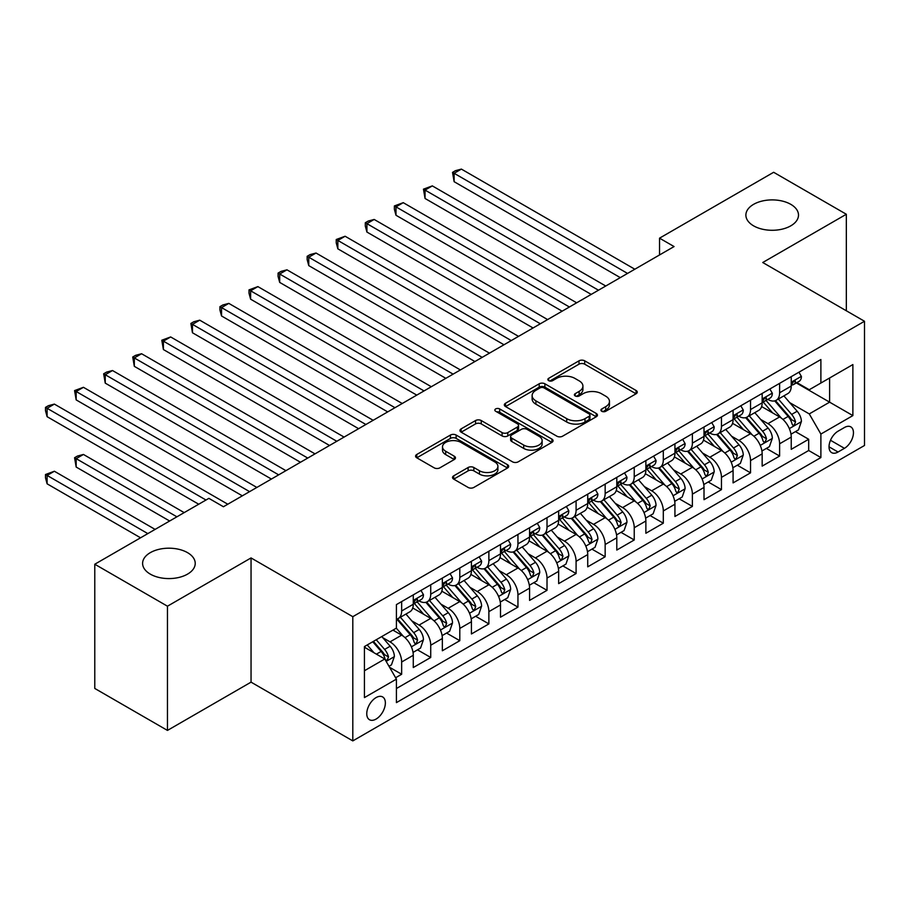 <?xml version="1.0" encoding="UTF-8"?>
<svg xmlns="http://www.w3.org/2000/svg" width="910" height="910" viewBox="0 0 910 910"><rect width="100%" height="100%" fill="white"/><g stroke="black" fill="none" stroke-linecap="round" stroke-linejoin="round"><path stroke-width="1.36" d="M601.76 411.274A2.821 1.627 0 0 0 605.753 411.274L636.079 393.768A4.038 2.332 0 0 0 637.262 392.13A4.038 2.332 0 0 0 636.079 390.481L584.709 360.826A4.038 2.332 0 0 0 578.999 360.826L548.673 378.333A2.821 1.627 0 0 0 547.854 379.481A2.821 1.627 0 0 0 548.673 380.63A2.821 1.627 0 0 0 552.677 380.63L556.601 378.367A12.911 7.451 0 0 1 574.858 378.367L579.147 380.835A12.911 7.451 0 0 1 582.923 386.113A12.911 7.451 0 0 1 579.147 391.38L575.222 393.655A2.821 1.627 0 0 0 574.392 394.803A2.821 1.627 0 0 0 575.222 395.952A2.821 1.627 0 0 0 579.215 395.952L583.139 393.689A12.911 7.451 0 0 1 601.396 393.689L605.685 396.168A12.911 7.451 0 0 1 609.461 401.435A12.911 7.451 0 0 1 605.685 406.713L601.76 408.977A2.821 1.627 0 0 0 600.93 410.126A2.821 1.627 0 0 0 601.76 411.274L601.76 408.977M187.528 552.643A26.31 15.197 0 0 0 158.852 549.356A26.31 15.197 0 0 0 142.597 563.392A26.31 15.197 0 0 0 150.309 574.13A26.31 15.197 0 0 0 178.986 577.429A26.31 15.197 0 0 0 195.229 563.392A26.31 15.197 0 0 0 187.528 552.643M790.801 204.352A26.31 15.197 0 0 0 762.125 201.053A26.31 15.197 0 0 0 745.881 215.09A26.31 15.197 0 0 0 753.582 225.839A26.31 15.197 0 0 0 782.259 229.127A26.31 15.197 0 0 0 798.502 215.09A26.31 15.197 0 0 0 790.801 204.352M376.069 719.082A13.161 7.598 120 0 0 384.657 707.48A13.161 7.598 120 0 0 382.644 696.935A13.161 7.598 120 0 0 376.069 697.595A13.161 7.598 120 0 0 367.469 709.186A13.161 7.598 120 0 0 369.483 719.73A13.161 7.598 120 0 0 376.069 719.082M453.715 475.828A4.038 2.332 0 0 0 452.532 477.477A4.038 2.332 0 0 0 453.715 479.115L468.127 487.441A4.038 2.332 0 0 0 473.837 487.441L507.507 468.002A4.038 2.332 0 0 0 508.69 466.352A4.038 2.332 0 0 0 507.507 464.703L456.149 435.048A4.038 2.332 0 0 0 450.439 435.048L416.757 454.488A4.038 2.332 0 0 0 415.586 456.137A4.038 2.332 0 0 0 416.757 457.787L434.172 467.831A4.038 2.332 0 0 0 439.883 467.831L454.295 459.516A4.038 2.332 0 0 0 455.466 457.866A4.038 2.332 0 0 0 454.295 456.217L445.661 451.235A10.795 6.234 0 0 1 442.499 446.821A10.795 6.234 0 0 1 449.165 441.066A10.795 6.234 0 0 1 460.926 442.419L494.744 461.939A10.795 6.234 0 0 1 497.906 466.352A10.795 6.234 0 0 1 491.241 472.108A10.795 6.234 0 0 1 479.479 470.754L473.837 467.501A4.038 2.332 0 0 0 468.127 467.501L453.715 475.828L453.715 479.115M251.046 557.932L167.463 606.196L94.776 564.234L94.776 688.449L167.463 730.411L251.046 682.147L352.807 740.899L352.807 616.684L251.046 557.932L251.046 682.147M846.334 310.765L846.334 214.26L762.739 262.512L864.5 321.264L352.807 616.684M846.334 214.26L773.648 172.286L659.534 238.17L659.534 254.959M94.776 564.234L208.89 498.35L223.428 506.745L674.071 246.564L659.534 238.17M556.886 436.197A4.038 2.332 0 0 0 562.585 436.197L596.266 416.757A4.038 2.332 0 0 0 597.449 415.108A4.038 2.332 0 0 0 596.266 413.459L544.897 383.804A4.038 2.332 0 0 0 539.186 383.804L505.516 403.244A4.038 2.332 0 0 0 504.333 404.893A4.038 2.332 0 0 0 505.516 406.542L556.886 436.197M496.803 411.889A2.821 1.627 0 0 1 499.67 412.287L499.67 408.931L551.892 439.086A4.038 2.332 0 0 1 553.075 440.736A4.038 2.332 0 0 1 551.892 442.374L518.211 461.825A4.038 2.332 0 0 1 512.501 461.825L461.142 432.159L461.142 428.872A4.038 2.332 0 0 0 459.959 430.521A4.038 2.332 0 0 0 461.142 432.159M461.142 428.872L475.555 420.545A4.038 2.332 0 0 1 481.253 420.545L502.092 432.58A4.038 2.332 0 0 0 507.803 432.58L517.358 427.052A4.038 2.332 0 0 0 518.541 425.402A4.038 2.332 0 0 0 517.358 423.764L495.666 411.24A2.821 1.627 0 0 1 494.847 410.08A2.821 1.627 0 0 1 496.587 408.579A2.821 1.627 0 0 1 499.67 408.931M395.623 677.745L401.651 674.264L389.582 667.292M382.723 637.648L390.026 641.868A16.448 9.498 60 0 1 401.651 662.002L413.276 655.291L413.276 667.542L430.726 657.475L417.497 649.842M411.798 620.859L419.089 625.079A16.448 9.498 60 0 1 430.726 645.224L442.351 638.502L442.351 650.764L459.8 640.685L446.571 633.053M440.872 604.081L448.164 608.289A16.448 9.498 60 0 1 459.8 628.435L471.425 621.723L471.425 633.974L488.875 623.907L475.646 616.263M469.947 587.291L477.238 591.511A16.448 9.498 60 0 1 488.875 611.645L500.5 604.934L500.5 617.185L517.949 607.118L504.72 599.485M499.01 570.513L506.313 574.722A16.448 9.498 60 0 1 517.949 594.867L529.574 588.156L529.574 600.407L547.012 590.328L533.795 582.696M528.084 553.724L535.387 557.932A16.448 9.498 60 0 1 547.012 578.077L558.649 571.366L558.649 583.617L576.087 573.55L562.858 565.906M557.159 536.934L564.462 541.154A16.448 9.498 60 0 1 576.087 561.299L587.723 554.577L587.723 566.828L605.161 556.761L591.932 549.128M586.233 520.156L593.536 524.365A16.448 9.498 60 0 1 605.161 544.51L616.798 537.799L616.798 550.049L634.236 539.971L621.007 532.339M615.308 503.366L622.611 507.575A16.448 9.498 60 0 1 634.236 527.72L645.872 521.009L645.872 533.26L663.31 523.193L650.081 515.549M644.382 486.577L651.685 490.797A16.448 9.498 60 0 1 663.31 510.942L674.936 504.22L674.936 516.482L692.385 506.404L679.156 498.771M673.457 469.799L680.76 474.008A16.448 9.498 60 0 1 692.385 494.153L704.01 487.441L704.01 499.692L721.459 489.625L708.23 481.982M702.531 453.009L709.834 457.229A16.448 9.498 60 0 1 721.459 477.363L733.085 470.652L733.085 482.903L750.534 472.836L737.305 465.192M731.606 436.22L738.897 440.44A16.448 9.498 60 0 1 750.534 460.585L762.159 453.862L762.159 466.125L779.608 456.046L779.608 443.796A16.448 9.498 -120 0 0 767.972 423.65L760.68 419.442M766.379 448.414L779.608 456.046M413.276 655.291A16.448 9.498 -120 0 0 401.651 635.146L392.927 630.118M442.351 638.502A16.448 9.498 -120 0 0 430.726 618.368L412.742 607.982M471.425 621.723A16.448 9.498 -120 0 0 459.8 601.578L441.816 591.193M500.5 604.934A16.448 9.498 -120 0 0 488.875 584.789L470.891 574.415M529.574 588.156A16.448 9.498 -120 0 0 517.949 568.011L499.965 557.625M558.649 571.366A16.448 9.498 -120 0 0 547.012 551.221L529.04 540.847M587.723 554.577A16.448 9.498 -120 0 0 576.087 534.432L558.114 524.058M616.798 537.799A16.448 9.498 -120 0 0 605.161 517.654L587.189 507.268M645.872 521.009A16.448 9.498 -120 0 0 634.236 500.864L616.263 490.49M674.936 504.22A16.448 9.498 -120 0 0 663.31 484.086L645.327 473.7M704.01 487.441A16.448 9.498 -120 0 0 692.385 467.296L674.401 456.911M733.085 470.652A16.448 9.498 -120 0 0 721.459 450.507L703.476 440.133M762.159 453.862A16.448 9.498 -120 0 0 750.534 433.729L732.55 423.343M844.434 427.518L838.042 431.203A12.751 7.36 120 0 0 829.715 442.442A12.751 7.36 120 0 0 831.672 452.657A12.751 7.36 120 0 0 838.042 452.02L844.434 448.323A12.751 7.36 120 0 0 852.761 437.096A12.751 7.36 120 0 0 850.816 426.881A12.751 7.36 120 0 0 844.434 427.518M352.807 740.899L864.5 445.479L864.5 321.264M364.432 670.738L384.782 658.988L396.419 679.133L396.419 702.622L820.888 457.559L820.888 434.059L809.263 413.913L789.755 402.652M396.419 679.133L364.432 697.595L364.432 646.566L396.419 628.105L396.419 604.604L820.888 359.53L820.888 383.03L852.875 364.569L852.875 415.597L820.888 434.059M418.941 600.816L419.089 600.907A16.448 9.498 60 0 0 427.313 601.726L438.95 595.004A16.448 9.498 -120 0 0 442.351 587.473L442.351 578.077M448.016 584.038L448.164 584.118A16.448 9.498 60 0 0 456.388 584.937L468.024 578.225A16.448 9.498 -120 0 0 471.425 570.695L471.425 561.288M477.09 567.249L477.238 567.339A16.448 9.498 60 0 0 485.462 568.147L497.099 561.436A16.448 9.498 -120 0 0 500.5 553.906L500.5 544.51M506.165 550.459L506.313 550.55A16.448 9.498 60 0 0 514.537 551.369L526.162 544.646A16.448 9.498 -120 0 0 529.574 537.127L529.574 527.72M535.239 533.681L535.387 533.76A16.448 9.498 60 0 0 543.611 534.579L555.236 527.868A16.448 9.498 -120 0 0 558.649 520.338L558.649 510.931M564.314 516.891L564.462 516.982A16.448 9.498 60 0 0 572.686 517.79L584.311 511.079A16.448 9.498 -120 0 0 587.723 503.548L587.723 494.153M593.388 500.102L593.536 500.193A16.448 9.498 60 0 0 601.76 501.012L613.385 494.289A16.448 9.498 -120 0 0 616.798 486.77L616.798 477.363M622.451 483.324L622.611 483.403A16.448 9.498 60 0 0 630.835 484.222L642.46 477.511A16.448 9.498 -120 0 0 645.872 469.981L645.872 460.585M651.526 466.534L651.685 466.625A16.448 9.498 60 0 0 659.909 467.433L671.534 460.722A16.448 9.498 -120 0 0 674.936 453.191L674.936 443.796M680.6 449.745L680.76 449.836A16.448 9.498 60 0 0 688.984 450.655L700.609 443.943A16.448 9.498 -120 0 0 704.01 436.413L704.01 427.006M709.675 432.967L709.834 433.058A16.448 9.498 60 0 0 718.047 433.865L729.683 427.154A16.448 9.498 -120 0 0 733.085 419.624L733.085 410.228M738.749 416.177L738.897 416.268A16.448 9.498 60 0 0 747.121 417.087L758.758 410.364A16.448 9.498 -120 0 0 762.159 402.834L762.159 393.438M396.419 688.529L808.683 450.507L808.683 439.268L791.234 449.335L791.234 437.084A16.448 9.498 -120 0 0 779.608 416.939L761.624 406.554M767.824 399.399L767.972 399.479A16.448 9.498 -120 0 0 776.196 400.298A16.448 9.498 -120 0 0 779.608 392.767L779.608 383.372M776.196 400.298L787.832 393.586A16.448 9.498 -120 0 0 791.234 386.056L791.234 376.649M401.651 601.578L401.651 610.974A16.448 9.498 60 0 1 398.239 618.504A16.448 9.498 60 0 1 396.419 619.175M398.239 618.504L409.875 611.793A16.448 9.498 -120 0 0 413.276 604.263L413.276 594.867M430.726 584.789L430.726 594.196A16.448 9.498 60 0 1 427.313 601.726M459.8 568.011L459.8 577.406A16.448 9.498 60 0 1 456.388 584.937M488.875 551.221L488.875 560.617A16.448 9.498 60 0 1 485.462 568.147M517.949 534.432L517.949 543.839A16.448 9.498 60 0 1 514.537 551.369M547.012 517.654L547.012 527.049A16.448 9.498 60 0 1 543.611 534.579M576.087 500.864L576.087 510.271A16.448 9.498 60 0 1 572.686 517.79M605.161 484.075L605.161 493.482A16.448 9.498 60 0 1 601.76 501.012M634.236 467.296L634.236 476.692A16.448 9.498 60 0 1 630.835 484.222M663.31 450.507L663.31 459.914A16.448 9.498 60 0 1 659.909 467.433M692.385 433.729L692.385 443.125A16.448 9.498 60 0 1 688.984 450.655M721.459 416.939L721.459 426.335A16.448 9.498 60 0 1 718.047 433.865M750.534 400.15L750.534 409.557A16.448 9.498 60 0 1 747.121 417.087M750.534 460.585L750.534 472.836M721.459 477.363L721.459 489.625M692.385 494.153L692.385 506.404M663.31 510.942L663.31 523.193M634.236 527.72L634.236 539.971M605.161 544.51L605.161 556.761M576.087 561.299L576.087 573.55M547.012 578.077L547.012 590.328M517.949 594.867L517.949 607.118M488.875 611.645L488.875 623.907M459.8 628.435L459.8 640.685M430.726 645.224L430.726 657.475M401.651 662.002L401.651 674.264M384.782 658.988L364.432 647.237M809.263 413.913L829.613 402.163L829.613 377.991L852.875 364.569M796.318 382.939L852.875 415.597M796.898 382.61L809.263 389.742L820.888 383.03M167.463 606.196L167.463 730.411M795.454 431.624L808.683 439.268M808.683 450.507L820.888 457.559M602.886 411.684L605.685 410.069A12.911 7.451 0 0 0 609.461 404.791L609.461 401.435M582.923 386.113L582.923 389.469A12.911 7.451 0 0 1 579.147 394.747L576.348 396.35M636.022 393.802L584.709 364.182A4.038 2.332 0 0 0 578.999 364.182L549.811 381.028M596.209 416.791L544.897 387.159A4.038 2.332 0 0 0 539.186 387.159L505.573 406.577M589.134 416.268A2.821 1.627 0 0 0 589.953 415.108A2.821 1.627 0 0 0 589.134 413.959L544.043 387.922A2.821 1.627 0 0 0 540.039 387.922L535.91 390.31A12.911 7.451 0 0 0 532.122 395.588A12.911 7.451 0 0 0 535.91 400.855L566.725 418.657A12.911 7.451 0 0 0 584.993 418.657L589.134 416.268L589.134 419.624A2.821 1.627 0 0 0 589.953 418.463L589.953 415.108M532.122 395.588L532.122 398.944A12.911 7.451 0 0 0 535.91 404.211L535.91 400.855M589.134 419.624L584.993 422.012A12.911 7.451 0 0 1 566.725 422.012L535.91 404.211M461.188 432.193L475.555 423.901L475.555 420.545M518.541 425.402L518.541 428.769A4.038 2.332 0 0 1 517.358 430.407L507.803 435.935A4.038 2.332 0 0 1 502.092 435.935L481.253 423.901A4.038 2.332 0 0 0 475.555 423.901M499.67 412.287L551.835 442.408M523.705 445.058A10.795 6.234 0 0 0 535.467 446.412A10.795 6.234 0 0 0 542.133 440.645A10.795 6.234 0 0 0 538.97 436.243L527.061 429.361A4.038 2.332 0 0 0 521.35 429.361L511.795 434.878A4.038 2.332 0 0 0 510.612 436.527A4.038 2.332 0 0 0 511.795 438.176L523.705 445.058L523.705 448.414A10.795 6.234 0 0 0 535.467 449.767A10.795 6.234 0 0 0 542.133 444L542.133 440.645M510.612 436.527L510.612 439.883A4.038 2.332 0 0 0 511.795 441.532L511.795 438.176M523.705 448.414L511.795 441.532M497.906 466.352L497.906 469.708A10.795 6.234 0 0 1 491.241 475.464A10.795 6.234 0 0 1 479.479 474.11L473.837 470.857A4.038 2.332 0 0 0 468.127 470.857L453.772 479.149M442.499 446.821L442.499 450.188A10.795 6.234 0 0 0 445.661 454.59L445.661 451.235M454.238 459.539L445.661 454.59M507.462 468.024L456.149 438.404A4.038 2.332 0 0 0 450.439 438.404L416.814 457.81M790.995 434.207L798.502 429.861L801.414 421.466A10.897 6.29 -120 0 0 797.171 411.24L783.885 395.861M781.224 417.997L766.038 400.423M772.579 412.878L763.774 402.686A26.106 15.072 -120 0 0 762.955 401.776M454.124 248.828L562.13 311.186L395.986 215.261L395.986 206.866L403.244 202.668L576.667 302.802M774.717 400.889L788.151 416.439A10.897 6.29 60 0 1 792.041 423.946L792.826 425.243L794.305 425.038L795.522 421.933A10.897 6.29 -120 0 0 791.643 414.425L778.357 399.046M775.513 400.639L789.948 417.349A5.551 3.208 60 0 1 791.347 419.521L795.522 421.933M798.934 372.201L801.414 376.49A10.897 6.29 60 0 1 799.151 381.301L793.634 384.498A10.897 6.29 -120 0 0 795.522 381.984L795.294 381.017M627.547 273.421L454.124 173.298L461.393 169.101L634.816 269.224M791.598 385.01L791.643 385.01A10.897 6.29 -120 0 0 793.634 384.498M794.123 381.176L795.522 381.984C794.839 380.346 793.679 381.017 792.041 383.997A10.897 6.29 60 0 1 791.234 385.544M620.279 277.618L454.124 181.693L454.124 173.298L452.532 172.377L455.432 170.693L461.393 169.101M454.124 181.693L452.532 172.377M761.92 450.985L769.428 446.651L772.34 438.256A10.897 6.29 -120 0 0 768.097 428.03L754.811 412.651M752.149 434.787L736.963 417.212M743.504 429.668L734.7 419.464A26.106 15.072 -120 0 0 733.892 418.554M425.05 265.618L533.067 327.975L366.912 232.05L366.912 223.655L374.181 219.458L547.604 319.581M745.643 417.667L759.077 433.228A10.897 6.29 60 0 1 762.967 440.736L763.763 442.021L765.23 441.816L766.459 438.722A10.897 6.29 -120 0 0 762.569 431.215L749.283 415.836M746.439 417.417L760.874 434.138A5.551 3.208 60 0 1 762.273 436.311L766.459 438.722M732.846 467.774L740.353 463.44L743.265 455.046A10.897 6.29 -120 0 0 739.022 444.808L725.736 429.429M723.075 451.576L707.889 433.99M714.43 446.457L705.625 436.254A26.106 15.072 -120 0 0 704.818 435.344M395.986 282.407L503.992 344.765L337.837 248.828L337.837 240.445L345.106 236.247L518.529 336.37M716.568 434.457L730.002 450.018A10.897 6.29 60 0 1 733.892 457.525L734.688 458.811L736.156 458.606L737.384 455.5A10.897 6.29 -120 0 0 733.494 448.004L720.208 432.625M717.364 434.207L731.799 450.916A5.551 3.208 60 0 1 733.198 453.089L737.384 455.5M703.771 484.552L711.279 480.218L714.191 471.824A10.897 6.29 -120 0 0 709.948 461.597L696.662 446.218M694 468.354L678.814 450.78M685.366 463.236L676.551 453.043A26.106 15.072 -120 0 0 675.743 452.134M366.912 299.185L474.918 361.543L308.763 265.618L308.763 257.223L316.032 253.025L489.455 353.148M687.494 451.246L700.928 466.796A10.897 6.29 60 0 1 704.818 474.303L705.614 475.6L707.081 475.395L708.31 472.29A10.897 6.29 -120 0 0 704.42 464.783L691.134 449.403M688.29 450.985L702.725 467.706A5.551 3.208 60 0 1 704.124 469.878L708.31 472.29M674.697 501.342L682.204 497.008L685.116 488.613A10.897 6.29 -120 0 0 680.873 478.387L667.587 462.997M664.926 485.144L649.74 467.569M656.292 480.025L647.476 469.822A26.106 15.072 -120 0 0 646.669 468.912M337.837 315.975L445.843 378.333L279.688 282.407L279.688 274.012L286.957 269.815L460.38 369.938M658.419 468.024L671.864 483.585A10.897 6.29 60 0 1 675.743 491.093L676.539 492.378L678.007 492.173L679.235 489.079A10.897 6.29 -120 0 0 675.345 481.572L662.059 466.193M659.215 467.774L673.65 484.495A5.551 3.208 60 0 1 675.049 486.657L679.235 489.079M769.86 388.991L772.34 393.268A10.897 6.29 60 0 1 770.076 398.091L764.559 401.276A10.897 6.29 -120 0 0 766.459 398.773L766.22 397.807M598.473 290.21L425.05 190.088L432.318 185.89L605.741 286.013M762.523 401.788L762.569 401.788A10.897 6.29 -120 0 0 764.559 401.276M765.048 397.954L766.459 398.773C765.765 397.124 764.605 397.795 762.967 400.787A10.897 6.29 60 0 1 762.159 402.334M591.204 294.408L425.05 198.471L425.05 190.088L423.457 189.155L432.318 185.89M425.05 198.471L423.457 189.155M740.797 405.78L743.265 410.057A10.897 6.29 60 0 1 741.002 414.88L735.485 418.065A10.897 6.29 -120 0 0 737.384 415.551L737.145 414.585M569.398 306.988L394.383 205.944L403.244 202.668M733.449 418.577L733.494 418.577A10.897 6.29 -120 0 0 735.485 418.065M735.974 414.744L737.384 415.551C736.69 413.913 735.53 414.585 733.892 417.565A10.897 6.29 60 0 1 733.085 419.123M395.986 215.261L394.383 209.3L394.383 205.944M711.722 422.558L714.191 426.835A10.897 6.29 60 0 1 711.938 431.659L706.41 434.855A10.897 6.29 -120 0 0 708.31 432.341L708.082 431.374M540.335 323.778L365.308 222.734L368.22 221.05L374.181 219.458M704.374 435.367L704.42 435.367A10.897 6.29 -120 0 0 706.41 434.855M706.899 431.533L708.31 432.341C707.616 430.703 706.456 431.374 704.818 434.354A10.897 6.29 60 0 1 704.01 435.901M366.912 232.05L365.308 226.089L365.308 222.734M682.648 439.348L685.116 443.625A10.897 6.29 60 0 1 682.864 448.448L677.336 451.633A10.897 6.29 -120 0 0 679.235 449.13L679.008 448.164M511.261 340.567L336.234 239.512L345.106 236.247M675.3 452.145L675.345 452.145A10.897 6.29 -120 0 0 677.336 451.633M677.825 448.311L679.235 449.13C678.553 447.481 677.381 448.152 675.743 451.144A10.897 6.29 60 0 1 674.936 452.691M337.837 248.828L336.234 242.879L336.234 239.512M645.622 518.131L653.141 513.786L656.042 505.403A10.897 6.29 -120 0 0 651.799 495.165L638.513 479.786M635.851 501.933L620.677 484.347M627.217 496.814L618.402 486.611A26.106 15.072 -120 0 0 617.594 485.701M308.763 332.764L416.769 395.122L250.614 299.185L250.614 290.79L257.883 286.604L431.306 386.727M629.345 484.814L642.79 500.375A10.897 6.29 60 0 1 646.669 507.871L647.465 509.168L648.932 508.963L650.161 505.858A10.897 6.29 -120 0 0 646.271 498.361L632.996 482.971M630.141 484.564L644.576 501.274A5.551 3.208 60 0 1 645.975 503.446L650.161 505.858M653.573 456.137L656.042 460.414A10.897 6.29 60 0 1 653.789 465.237L648.261 468.423A10.897 6.29 -120 0 0 650.161 465.909L649.933 464.942M482.186 357.346L307.159 256.301L310.071 254.618L316.032 253.025M646.236 468.934L646.271 468.934A10.897 6.29 -120 0 0 648.261 468.423M648.75 465.101L650.161 465.909C649.478 464.271 648.307 464.942 646.669 467.922A10.897 6.29 60 0 1 645.872 469.48M308.763 265.618L307.159 259.657L307.159 256.301M616.548 534.909L624.067 530.575L626.967 522.181A10.897 6.29 -120 0 0 622.724 511.955L609.438 496.576M606.777 518.711L591.602 501.137M598.143 513.593L589.327 503.389A26.106 15.072 -120 0 0 588.52 502.491M279.688 349.542L387.694 411.9L221.539 315.975L221.539 307.58L228.808 303.383L402.231 403.505M600.282 501.603L613.715 517.153A10.897 6.29 60 0 1 617.594 524.66L618.39 525.957L619.858 525.741L621.086 522.647A10.897 6.29 -120 0 0 617.196 515.14L603.921 499.761M601.066 501.342L615.501 518.063A5.551 3.208 60 0 1 616.9 520.236L621.086 522.647M624.499 472.916L626.967 477.193A10.897 6.29 60 0 1 624.715 482.016L619.187 485.212A10.897 6.29 -120 0 0 621.086 482.698L620.859 481.731M453.112 374.135L278.085 273.091L280.997 271.407L286.957 269.815M617.162 485.712L617.196 485.712A10.897 6.29 -120 0 0 619.187 485.212M619.676 481.89L621.086 482.698C620.404 481.06 619.244 481.731 617.594 484.712A10.897 6.29 60 0 1 616.798 486.259M279.688 282.407L278.085 276.447L278.085 273.091M587.473 551.699L594.992 547.365L597.893 538.97A10.897 6.29 -120 0 0 593.65 528.733L580.364 513.354M577.702 535.501L562.528 517.926M569.068 530.382L560.253 520.179A26.106 15.072 -120 0 0 559.445 519.269M250.614 366.332L358.62 428.69L192.465 332.764L192.465 324.37L199.734 320.172L373.157 420.295M571.207 518.381L584.641 533.942A10.897 6.29 60 0 1 588.52 541.45L589.316 542.735L590.783 542.531L592.012 539.437A10.897 6.29 -120 0 0 588.133 531.929L574.847 516.55M571.992 518.131L586.427 534.841A5.551 3.208 60 0 1 587.826 537.014L592.012 539.437M595.424 489.705L597.893 493.982A10.897 6.29 60 0 1 595.64 498.805L590.112 501.99A10.897 6.29 -120 0 0 592.012 499.488L591.784 498.521M424.037 390.925L249.01 289.869L257.883 286.604M588.087 502.502L588.133 502.502A10.897 6.29 -120 0 0 590.112 501.99M590.601 498.669L592.012 499.488C591.329 497.838 590.169 498.509 588.52 501.501A10.897 6.29 60 0 1 587.723 503.048M250.614 299.185L249.01 293.225L249.01 289.869M558.399 568.488L565.918 564.143L568.818 555.748A10.897 6.29 -120 0 0 564.575 545.522L551.289 530.143M548.628 552.29L533.453 534.705M539.994 547.172L531.178 536.968A26.106 15.072 -120 0 0 530.371 536.058M221.539 383.121L329.545 445.479L163.39 349.542L163.39 341.148L170.659 336.95L344.082 437.084M542.133 535.171L555.566 550.732A10.897 6.29 60 0 1 559.445 558.228L560.241 559.525L561.72 559.32L562.937 556.215A10.897 6.29 -120 0 0 559.058 548.707L545.773 533.328M542.917 534.921L557.352 551.631A5.551 3.208 60 0 1 558.751 553.803L562.937 556.215M566.35 506.483L568.818 510.772A10.897 6.29 60 0 1 566.566 515.595L561.038 518.78A10.897 6.29 -120 0 0 562.937 516.266L562.71 515.299M394.963 407.703L219.936 306.659L222.848 304.975L228.808 303.383M559.013 519.291L559.058 519.291A10.897 6.29 -120 0 0 561.038 518.78M561.527 515.458L562.937 516.266C562.255 514.628 561.095 515.299 559.445 518.279A10.897 6.29 60 0 1 558.649 519.837M221.539 315.975L219.936 310.014L219.936 306.659M529.324 585.266L536.843 580.933L539.744 572.538A10.897 6.29 -120 0 0 535.501 562.312L522.226 546.933M519.564 569.068L504.379 551.494M510.92 563.95L502.104 553.746A26.106 15.072 -120 0 0 501.296 552.836M192.465 399.899L300.471 462.257L134.316 366.332L134.316 357.937L141.585 353.74L315.008 453.862M513.058 551.961L526.492 567.51A10.897 6.29 60 0 1 530.382 575.018L531.167 576.314L532.646 576.098L533.863 573.004A10.897 6.29 -120 0 0 529.984 565.497L516.698 550.118M513.843 551.699L528.289 568.42A5.551 3.208 60 0 1 529.677 570.593L533.863 573.004M537.275 523.273L539.744 527.55A10.897 6.29 60 0 1 537.491 532.373L531.963 535.569A10.897 6.29 -120 0 0 533.863 533.055L533.635 532.088M365.888 424.492L190.873 323.448L193.773 321.765L199.734 320.172M529.938 536.07L529.984 536.07A10.897 6.29 -120 0 0 531.963 535.569M532.464 532.236L533.863 533.055C533.18 531.417 532.02 532.088 530.382 535.069A10.897 6.29 60 0 1 529.574 536.616M192.465 332.764L190.873 323.448M500.261 602.056L507.769 597.722L510.669 589.327A10.897 6.29 -120 0 0 506.426 579.09L493.152 563.711M490.49 585.858L475.304 568.284M481.845 580.739L473.041 570.536A26.106 15.072 -120 0 0 472.222 569.626M163.39 416.689L271.396 479.047L105.241 383.121L105.241 374.727L112.51 370.529L285.933 470.652M483.983 568.739L497.417 584.3A10.897 6.29 60 0 1 501.308 591.807L502.092 593.092L503.571 592.888L504.788 589.794A10.897 6.29 -120 0 0 500.909 582.286L487.623 566.907M484.768 568.488L499.215 585.198A5.551 3.208 60 0 1 500.614 587.371L504.788 589.794M508.201 540.062L510.669 544.339A10.897 6.29 60 0 1 508.417 549.162L502.9 552.347A10.897 6.29 -120 0 0 504.788 549.845L504.561 548.878M336.814 441.282L161.798 340.226L170.659 336.95M500.864 552.859L500.909 552.859A10.897 6.29 -120 0 0 502.9 552.347M503.389 549.026L504.788 549.845C504.106 548.195 502.946 548.866 501.308 551.858A10.897 6.29 60 0 1 500.5 553.405M163.39 349.542L161.798 340.226M471.187 618.845L478.694 614.5L481.606 606.106A10.897 6.29 -120 0 0 477.363 595.879L464.077 580.5M461.415 602.636L446.23 585.062M452.771 597.529L443.966 587.325A26.106 15.072 -120 0 0 443.147 586.415M134.316 433.478L242.322 495.825L76.167 399.899L76.167 391.505L83.436 387.307L256.859 487.441M454.909 585.528L468.343 601.078A10.897 6.29 60 0 1 472.233 608.585L473.018 609.882L474.497 609.677L475.714 606.572A10.897 6.29 -120 0 0 471.835 599.064L458.549 583.685M455.694 585.278L470.14 601.988A5.551 3.208 60 0 1 471.539 604.16L475.714 606.572M479.126 556.84L481.606 561.129A10.897 6.29 60 0 1 479.342 565.94L473.826 569.137A10.897 6.29 -120 0 0 475.714 566.623L475.486 565.656M307.739 458.06L132.724 357.016L135.624 355.332L141.585 353.74M471.789 569.649L471.835 569.649A10.897 6.29 -120 0 0 473.826 569.137M474.315 565.815L475.714 566.623C475.031 564.985 473.871 565.656 472.233 568.636A10.897 6.29 60 0 1 471.425 570.195M134.316 366.332L132.724 357.016M442.112 635.624L449.62 631.29L452.532 622.895A10.897 6.29 -120 0 0 448.289 612.669L435.003 597.29M432.341 619.426L417.155 601.851M423.696 614.307L414.892 604.104A26.106 15.072 -120 0 0 414.084 603.193M105.241 450.257L198.721 504.22L47.104 416.689L47.104 408.294L54.372 404.097L227.796 504.22M425.834 602.318L439.268 617.867A10.897 6.29 60 0 1 443.159 625.375L443.943 626.671L445.422 626.455L446.651 623.361A10.897 6.29 -120 0 0 442.76 615.854L429.474 600.475M426.631 602.056L441.066 618.777A5.551 3.208 60 0 1 442.465 620.95L446.651 623.361M450.052 573.63L452.532 577.907A10.897 6.29 60 0 1 450.268 582.73L444.751 585.915A10.897 6.29 -120 0 0 446.651 583.412L446.412 582.445M278.665 474.849L103.649 373.805L106.55 372.122L112.51 370.529M442.715 586.427L442.76 586.427A10.897 6.29 -120 0 0 444.751 585.915M445.24 582.593L446.651 583.412C445.957 581.774 444.797 582.445 443.159 585.426A10.897 6.29 60 0 1 442.351 586.973M105.241 383.121L103.649 373.805M413.038 652.413L420.545 648.079L423.457 639.684A10.897 6.29 -120 0 0 419.214 629.447L405.928 614.068M403.266 636.215L396.316 628.162M394.622 631.096L393.495 629.788M184.184 512.614L83.436 454.454L76.167 458.651L76.167 467.046L169.647 521.009M396.76 619.096L410.194 634.657A10.897 6.29 60 0 1 414.084 642.164L414.88 643.45L416.348 643.245L417.576 640.151A10.897 6.29 -120 0 0 413.686 632.643L400.4 617.264M397.556 618.845L411.991 635.555A5.551 3.208 60 0 1 413.39 637.728L417.576 640.151M76.167 467.046L74.575 457.73L176.915 516.812M74.575 457.73L77.487 456.046L83.436 454.454M420.989 590.419L423.457 594.696A10.897 6.29 60 0 1 421.193 599.519L415.677 602.704A10.897 6.29 -120 0 0 417.576 600.19L417.337 599.224M249.59 491.639L74.575 390.583L83.436 387.307M413.64 603.216L413.686 603.216A10.897 6.29 -120 0 0 415.677 602.704M416.166 599.383L417.576 600.19C416.882 598.553 415.722 599.224 414.084 602.215A10.897 6.29 60 0 1 413.276 603.762M76.167 399.899L74.575 390.583M389.002 666.291L391.471 664.857L394.383 656.463A10.897 6.29 -120 0 0 390.14 646.236L381.779 636.556M373.964 652.743L367.242 644.951M365.558 647.874L364.432 646.589M155.109 529.404L54.372 471.243L47.104 475.441L47.104 483.824L140.572 537.799M372.759 641.755L381.119 651.435A10.897 6.29 60 0 1 385.01 658.942L385.806 660.239L387.273 660.034L388.502 656.929A10.897 6.29 -120 0 0 384.611 649.421L376.251 639.741M373.43 641.368L382.917 652.345A5.551 3.208 60 0 1 384.316 654.517L388.502 656.929M47.104 483.824L45.5 477.875L45.5 474.508L147.841 533.601M45.5 474.508L54.372 471.243M205.99 500.022L45.5 407.373L48.412 405.689L54.372 404.097M47.104 416.689L45.5 410.728L45.5 407.373M390.026 641.868L401.651 635.146M419.089 625.079L430.726 618.368M448.164 608.289L459.8 601.578M477.238 591.511L488.875 584.789M506.313 574.722L517.949 568.011M535.387 557.932L547.012 551.221M564.462 541.154L576.087 534.432M593.536 524.365L605.161 517.654M622.611 507.575L634.236 500.864M651.685 490.797L663.31 484.086M680.76 474.008L692.385 467.296M709.834 457.229L721.459 450.507M738.897 440.44L750.534 433.729M767.972 423.65L779.608 416.939M779.608 392.767L791.234 386.056M401.651 610.974L413.276 604.263M430.726 594.196L442.351 587.473M459.8 577.406L471.425 570.695M488.875 560.617L500.5 553.906M517.949 543.839L529.574 537.127M547.012 527.049L558.649 520.338M576.087 510.271L587.723 503.548M605.161 493.482L616.798 486.77M634.236 476.692L645.872 469.981M663.31 459.914L674.936 453.191M692.385 443.125L704.01 436.413M721.459 426.335L733.085 419.624M750.534 409.557L762.159 402.834M779.608 443.796L791.234 437.084M830.5 440.281L844.434 448.323M829.033 446.821L838.042 452.02M605.685 410.069L605.685 406.713M575.222 395.952L575.222 393.655M579.147 394.747L579.147 391.38M548.673 380.63L548.673 378.333M578.999 364.182L578.999 360.826M584.709 364.182L584.709 360.826M636.079 393.768L636.079 390.481M505.516 406.542L505.516 403.244M539.186 387.159L539.186 383.804M544.897 387.159L544.897 383.804M596.266 416.757L596.266 413.459M566.725 422.012L566.725 418.657M584.993 422.012L584.993 418.657M481.253 423.901L481.253 420.545M502.092 435.935L502.092 432.58M507.803 435.935L507.803 432.58M517.358 430.407L517.358 427.052M551.892 442.374L551.892 439.086M468.127 470.857L468.127 467.501M473.837 470.857L473.837 467.501M479.479 474.11L479.479 470.754M454.295 459.516L454.295 456.217M416.757 457.787L416.757 454.488M450.439 438.404L450.439 435.048M456.149 438.404L456.149 435.048M507.507 468.002L507.507 464.703M789.334 428.61L801.335 421.683M791.643 414.425L797.171 411.24M782.953 419.442L788.151 416.439M801.335 376.365L791.234 382.189M760.26 445.399L772.26 438.472M762.569 431.215L768.097 428.03M753.878 436.231L759.077 433.228M731.185 462.189L743.186 455.25M733.494 448.004L739.022 444.808M724.815 453.009L730.002 450.018M702.111 478.967L714.122 472.04M704.42 464.783L709.948 461.597M695.74 469.799L700.928 466.796M673.036 495.757L685.048 488.818M675.345 481.572L680.873 478.387M666.666 486.588L671.864 483.585M772.26 393.143L762.159 398.978M743.186 409.932L733.085 415.768M714.122 426.71L704.01 432.546M685.048 443.5L674.936 449.335M643.962 512.546L655.973 505.607M646.271 498.361L651.799 495.165M637.591 503.366L642.79 500.375M655.973 460.289L645.872 466.125M614.887 529.324L626.899 522.397M617.196 515.14L622.724 511.955M608.517 520.156L613.715 517.153M626.899 477.067L616.798 482.903M585.812 546.114L597.824 539.175M588.133 531.929L593.65 528.733M579.442 536.946L584.641 533.942M597.824 493.857L587.723 499.692M556.738 562.903L568.75 555.964M559.058 548.707L564.575 545.522M550.368 553.724L555.566 550.732M568.75 510.647L558.649 516.471M527.663 579.681L539.675 572.754M529.984 565.497L535.501 562.312M521.293 570.513L526.492 567.51M539.675 527.425L529.574 533.26M498.589 596.471L510.601 589.532M500.909 582.286L506.426 579.09M492.219 587.303L497.417 584.3M510.601 544.214L500.5 550.049M469.526 613.249L481.526 606.322M471.835 599.064L477.363 595.879M463.144 604.081L468.343 601.078M481.526 561.004L471.425 566.828M440.451 630.038L452.452 623.111M442.76 615.854L448.289 612.669M434.07 620.87L439.268 617.867M452.452 577.782L442.351 583.617M411.377 646.828L423.377 639.889M413.686 632.643L419.214 629.447M405.007 637.66L410.194 634.657M423.377 594.571L413.276 600.407M386.17 661.377L394.314 656.679M384.611 649.421L390.14 646.236M376.421 654.154L381.119 651.435"/></g></svg>
